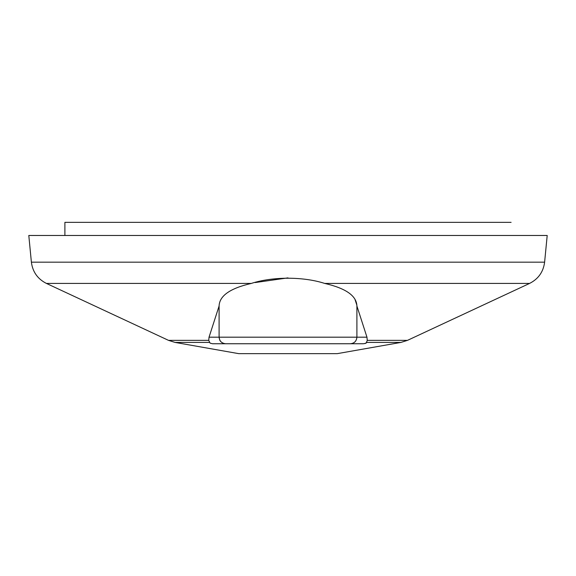 <?xml version="1.0" encoding="UTF-8"?>
<svg xmlns="http://www.w3.org/2000/svg" width="576" height="576" viewBox="0 0 576 576"><rect width="100%" height="100%" fill="white"/><g stroke="black" fill="none" stroke-linecap="round" stroke-linejoin="round"><path stroke-width="0.86" d="M367.258 340.358L366.473 342.418L367.258 340.358L366.962 337.19L367.258 340.358L407.484 340.358L400.946 342.418L337.255 353.65L238.745 353.65L175.054 342.418L168.516 340.358L46.418 283.421L251.323 283.421C272.678 276.53 303.106 276.458 324.677 283.421C345.838 288.295 356.58 295.819 356.904 306L366.962 337.19L356.904 306L356.904 337.19C356.508 341.172 354.319 343.361 350.338 343.75L212.587 343.75L210.096 343.138L208.742 340.358L209.038 337.19L219.096 306L209.038 337.19L208.742 340.358L168.516 340.358M354.845 298.994L356.882 305.244M407.484 340.358L529.582 283.421C538.344 278.986 543.355 271.894 544.615 262.159L547.2 235.476L28.8 235.476L31.385 262.159C32.645 271.894 37.656 278.986 46.418 283.421M287.986 277.877L255.226 282.55M251.323 283.421C230.191 288.281 219.449 295.805 219.096 306L219.096 337.19C219.492 341.172 221.681 343.361 225.662 343.75L225.662 343.75C220.81 343.238 219.614 339.89 219.715 339.97L219.096 337.19L209.038 337.19M366.286 342.749L364.961 343.57M212.587 343.75L363.413 343.75C365.875 343.332 366.89 342.886 366.473 342.418L400.946 342.418M363.413 343.75L350.338 343.75C354.254 343.433 356.443 341.244 356.904 337.19L219.096 337.19M511.106 222.35L64.894 222.35L64.894 235.476M529.582 283.421L324.677 283.421M544.615 262.159L31.385 262.159M209.527 342.418L175.054 342.418M366.962 337.19L356.904 337.19M220.45 341.179L221.004 341.813M354.996 341.806L355.55 341.172"/></g></svg>
